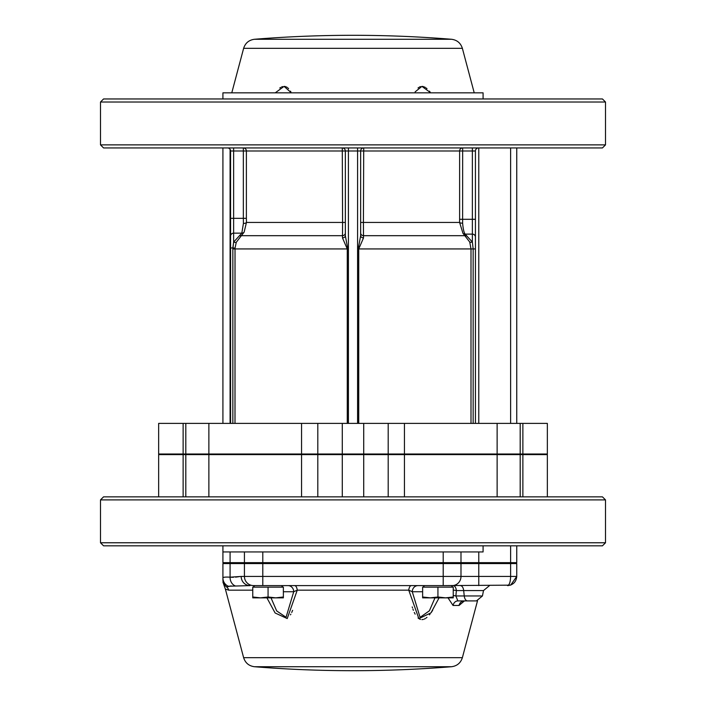 <?xml version="1.0" encoding="UTF-8"?>
<svg xmlns="http://www.w3.org/2000/svg" width="706" height="706" viewBox="0 0 706 706"><rect width="100%" height="100%" fill="white"/><g stroke="black" fill="none" stroke-linecap="round" stroke-linejoin="round"><path stroke-width="1.06" d="M158.647 454.002L158.647 423.397L158.647 454.002L185.81 454.002L185.81 423.397L183.128 423.397L183.128 454.002M158.647 423.397L183.128 423.397M208.87 423.397L208.87 454.002L317.806 454.002L317.806 423.397L185.81 423.397M208.87 454.002L185.81 454.002M317.806 454.002L388.194 454.002L388.194 423.397L363.714 423.397L363.714 454.002M317.806 423.397L363.714 423.397M404.45 423.397L404.45 454.002L520.19 454.002L520.19 423.397L388.194 423.397M404.45 454.002L388.194 454.002M520.19 454.002L547.353 454.002L547.353 423.397L522.872 423.397L522.872 454.002M520.19 423.397L522.872 423.397M232.848 423.397L232.848 248.936L233.633 242.105L232.856 247.965L230.571 247.965L230.571 423.397L230.571 150.996A3.062 3.062 0 0 0 227.508 147.933M236.289 242.264A3.062 1.103 21.3 0 1 233.633 242.105L241.814 233.148L243.411 223.458L243.341 218.331L233.633 218.331L233.633 150.996L243.341 150.996L243.341 218.331L246.385 218.331L246.456 222.434L244.144 232.124L236.289 242.264L235.027 248.124L235.001 423.397M232.848 248.936L347.264 248.936L342.481 237.904L342.586 222.434L246.456 222.434A3.062 1.024 -2.1 0 1 243.411 223.458M244.144 232.124A3.062 2.965 7.9 0 1 241.814 233.148L233.633 233.148A3.062 2.965 180 0 0 230.571 236.113M345.349 233.033A3.062 2.656 180 0 1 342.428 235.68L241.125 235.68A3.062 1.897 55.5 0 1 239.634 235.522M475.429 423.397L475.429 237.084A3.062 2.965 180 0 0 472.367 234.118L472.367 150.996L475.429 150.996L475.429 237.084M475.429 236.113L475.429 247.965M472.367 147.933L472.367 150.996L462.659 150.996L462.624 223.211C463.118 228.85 463.939 232.486 465.086 234.118L472.367 242.008L473.152 248.936L473.152 423.397M475.429 248.936L470.999 248.936L469.728 242.008L462.977 233.333L459.58 222.434L363.413 222.434L363.519 237.904L358.736 248.936L358.736 423.397M462.624 223.211A3.062 0.785 -178.5 0 1 459.58 222.434L459.615 219.301L475.429 219.301M469.728 242.008A3.062 1.306 158.7 0 0 472.367 242.008L472.367 234.118L465.086 234.118A3.062 2.956 161 0 1 462.977 233.333M360.651 233.033A3.062 2.656 180 0 0 363.572 235.68L465.201 235.68A3.062 2.171 125.6 0 0 466.701 235.68M358.233 423.397L358.233 248.936L360.651 235.689A3.062 2.215 180 0 0 363.519 237.904M348.411 423.397L348.411 150.996L360.651 150.996L360.651 235.689M342.481 237.904A3.062 2.215 180 0 0 345.349 235.689L345.349 150.996A3.062 3.062 0 0 0 342.286 147.933L342.586 222.434L345.349 222.434M345.349 235.689L347.767 248.936L347.767 423.397M360.651 222.434L363.413 222.434L363.714 147.933A3.062 3.062 0 0 0 360.651 150.996A3.062 3.062 0 0 1 363.714 147.933A3.062 3.062 0 0 0 360.651 150.996L459.615 150.996L459.615 219.301M100.49 144.871L103.553 147.933L602.447 147.933L605.51 144.871L605.51 102.026L100.49 102.026L100.49 144.871L605.51 144.871M478.492 147.933A3.062 3.062 0 0 0 475.429 150.996M100.49 102.026L103.553 98.964L602.447 98.964L605.51 102.026M222.919 98.964L222.919 92.839L483.08 92.839L483.08 98.964M483.08 545.826L483.08 551.942L222.919 551.942L222.919 562.656L244.426 562.656L244.426 551.942M605.51 542.764L602.447 545.826L103.553 545.826L100.49 542.764L100.49 499.91L605.51 499.91L605.51 542.764L100.49 542.764M605.51 499.91L602.447 496.856L103.553 496.856L100.49 499.91M185.81 496.856L185.81 454.611L317.806 454.611L317.806 496.856M388.194 496.856L388.194 454.611L317.806 454.611M388.194 454.611L404.45 454.611L404.45 496.856M404.45 454.611L522.872 454.611L522.872 496.856M547.353 496.856L547.353 454.611L522.872 454.611M158.647 454.611L158.647 496.856L158.647 454.611L183.128 454.611L183.128 496.856M185.81 454.611L183.128 454.611M424.562 585.609L423.026 587.145M452.837 587.145L451.31 585.609L453.102 585.609L443.209 585.609L510.403 585.159M437.932 596.994L430.281 597.858L422.629 596.994L422.629 597.858L445.583 597.858L437.932 596.994L437.932 587.145L453.234 587.145L453.234 596.994L445.583 597.858L453.234 597.858L453.234 596.994M422.629 596.994L422.629 587.145L437.932 587.145M510.712 585.053L516.748 576.431C516.218 581.947 513.156 585 507.561 585.609C509.432 585 510.447 581.947 510.623 576.431L244.426 576.431A9.178 9.178 0 0 0 253.604 585.609A9.178 9.178 0 0 1 244.426 576.431A9.178 9.178 0 0 0 253.604 585.609L262.791 585.609L254.69 585.609L253.163 587.145M268.068 596.994L260.417 597.858L252.766 596.994L252.766 597.858L275.719 597.858L268.068 596.994L268.068 587.145L283.371 587.145L283.371 596.994L275.719 597.858L283.371 597.858L283.371 596.994M252.766 596.994L252.766 587.145L268.068 587.145M453.234 595.467L455.873 595.961L457.85 600.912L476.435 600.912L464.151 600.912A6.125 5.269 -90 0 0 459.059 605.466L464.433 600.912M243.632 657.674L462.368 657.674C460.665 662.978 457.047 665.996 451.522 666.729A1224.275 1224.275 0 0 1 254.478 666.729L451.522 666.729L254.478 666.729C248.953 665.996 245.335 662.978 243.632 657.674L225.373 589.086L228.691 590.163L252.766 590.163M290.466 614.838L290.863 614.149M291.719 612.455L292.619 610.319M412.207 606.931L412.489 607.822M412.913 609.057L413.381 610.319M414.281 612.455L415.137 614.149M418.031 617.979L418.755 618.553M419.611 619.065L420.494 619.418M421.923 619.621L423.406 619.409M424.377 619.065L425.347 618.553M426.203 617.979L426.98 617.362M429.442 614.838L430.007 614.141M431.242 612.481L432.663 610.328M457.85 600.912A6.125 4.968 -90 0 0 453.049 605.466L448.028 597.858M439.079 597.858L430.969 612.87L418.87 618.632L408.748 590.163L412.278 591.734L420.079 617.379L429.398 610.787L434.984 597.858M294.667 585.609A6.125 2.683 -90 0 1 297.252 590.163L287.227 618.562L275.111 612.976L266.921 597.858M243.632 48.326L462.368 48.326C460.665 43.022 457.047 40.004 451.522 39.271A1224.275 1224.275 0 0 0 254.478 39.271L451.522 39.271L254.478 39.271C248.953 40.004 245.335 43.022 243.632 48.326L231.78 92.839M275.243 92.839L284.077 86.379L291.384 92.839M415.128 91.868L421.932 86.379L430.757 92.839M430.016 91.868L429.442 91.162M426.989 88.647L426.203 88.012M425.347 87.447L424.377 86.935M423.423 86.591L421.923 86.379M420.476 86.591L419.602 86.935M418.755 87.447L418.031 88.012M290.872 91.868L290.466 91.162M288.604 88.647L287.969 88.012M287.245 87.447L286.398 86.935M285.524 86.591L284.077 86.379M282.576 86.591L281.623 86.935M280.653 87.447L279.797 88.012M427.995 92.839L417.052 92.839M288.948 92.839L278.005 92.839M516.748 545.826L516.748 562.656L510.623 562.656L510.623 545.826M231.109 585.901L226.591 586.907A9.178 9.054 180 0 1 222.919 579.661C222.919 582.777 222.919 582.777 222.919 579.661L222.919 577.993C222.919 577.173 225.302 576.899 230.085 577.181L241.178 576.431A9.178 8.86 -90 0 0 250.03 585.609L228.241 586.236A9.178 9.09 180 0 1 222.919 577.993L222.919 563.573L262.791 563.573L262.791 562.656L510.623 562.656L510.623 563.573L516.748 563.573L516.748 576.431L510.623 576.431L510.623 563.573L478.774 563.573L478.774 551.942M262.791 551.942L262.791 562.656L244.426 562.656M222.919 454.611L222.919 454.002M222.919 423.397L222.919 147.933M244.426 454.611L244.426 454.002M516.748 454.611L516.748 454.002M516.748 423.397L516.748 147.933M443.209 551.942L443.209 563.573L262.791 563.573L262.791 585.609L443.209 585.609L443.209 563.573L478.774 563.573L478.774 585.609M239.405 576.617L235.592 577.164M233.421 577.287L230.888 577.234M235.283 585.918A9.178 7.74 -86.3 0 1 230.085 577.181L228.576 577.12M225.858 577.111L225.293 577.129M241.178 576.431L244.426 576.431L244.426 563.573L245.344 562.656M222.919 563.573L223.837 562.656M515.83 562.656L516.748 563.573L515.83 562.656M271.016 597.858L276.664 610.902L286.054 617.282L293.722 591.734L297.252 590.163L408.748 590.163A6.125 2.683 -90 0 1 411.333 585.609A6.125 2.683 90 0 0 408.748 590.163M453.234 590.013L456.385 590.569A6.125 3.353 90 0 0 453.102 585.609A6.125 4.598 -90 0 0 451.628 585.936M417.978 585.609A6.125 5.701 -90 0 0 412.278 591.734L412.057 591.557M288.022 585.609A6.125 5.701 -90 0 1 293.722 591.734L283.371 591.734M226.591 586.907C223.864 587.445 223.864 587.445 226.591 586.907A6.125 5.975 -90 0 1 228.691 590.163M421.861 454.611L421.861 454.002M284.139 454.611L284.139 454.002M460.127 454.611L460.127 454.002M245.873 454.611L245.873 454.002M301.55 423.397L301.55 454.002M342.286 423.397L342.286 454.002M497.13 423.397L497.13 454.002M230.571 150.996L233.633 150.996L233.633 147.933M233.633 242.105L233.633 218.331L230.571 218.331M348.411 147.933L348.411 150.996L246.385 150.996A3.062 3.045 90 0 0 243.341 147.933L243.341 150.996L246.385 150.996L246.385 218.331M347.767 248.936L347.264 248.936L347.264 423.397M235.027 248.124L232.856 247.965M358.233 248.936L470.999 248.936L470.999 423.397M459.615 150.996L462.659 150.996L462.659 147.933A3.062 3.045 -90 0 0 459.615 150.996M357.589 147.933L357.589 423.397M301.55 454.611L301.55 496.856M342.286 454.611L342.286 496.856M363.714 454.611L363.714 496.856M497.13 454.611L497.13 496.856M520.19 496.856L520.19 454.611M208.87 454.611L208.87 496.856M460.383 585.609A6.125 3.353 -90 0 1 463.674 590.569L483.495 590.569L489.505 585.609M476.435 600.912L482.445 595.961L464.248 595.961A6.125 3.353 90 0 0 467.531 600.912M464.248 595.961L463.674 590.569L456.385 590.569L455.873 595.961L464.248 595.961M453.049 605.466L459.059 605.466M230.085 562.656L230.085 551.942M230.085 454.611L230.085 454.002M230.085 423.397L230.085 149.345M460.992 562.656L460.992 551.942M460.992 454.611L460.992 454.002M478.774 454.611L478.774 454.002M478.774 423.397L478.774 147.933M510.623 454.611L510.623 454.002M510.623 423.397L510.623 147.933M230.085 577.181L230.085 563.573L230.862 562.656M452.105 585.609A9.178 8.887 90 0 0 460.992 576.431L460.992 563.573L460.1 562.656M412.278 591.734L422.629 591.734M222.919 545.826L222.919 551.942M281.438 585.609L282.974 587.145M482.445 595.961L483.495 590.569M462.368 657.674L477.503 600.824M462.368 48.326L474.22 92.839M222.919 582.018L225.373 589.086M464.151 600.912L463.251 601.009M508.082 585.601L511.082 584.912"/></g></svg>
